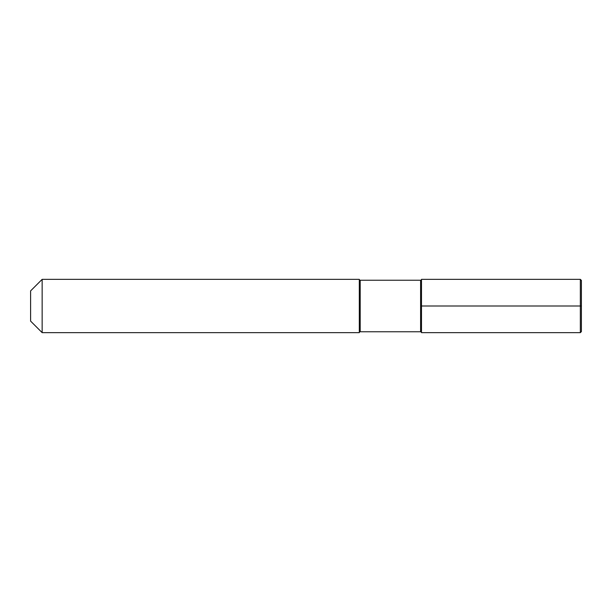 <?xml version="1.0" encoding="UTF-8"?>
<svg xmlns="http://www.w3.org/2000/svg" width="612" height="612" viewBox="0 0 612 612"><rect width="100%" height="100%" fill="white"/><g stroke="black" fill="none" stroke-linecap="round" stroke-linejoin="round"><path stroke-width="0.92" d="M580.337 279.347L581.4 280.411L581.4 331.589L580.337 332.653L580.337 279.347L421.492 279.347L421.492 332.653L421.492 279.347L421.492 332.653L580.337 332.653L580.337 306L581.4 306L581.4 331.589L580.337 332.653L581.4 331.589L580.337 332.653L421.492 332.653A0.887 0.887 0 0 0 420.605 331.765A0.887 0.887 0 0 1 421.492 332.653L580.337 332.653L421.492 332.653A0.887 0.887 0 0 0 420.605 331.765L360.193 331.765A0.887 0.887 0 0 0 359.305 332.653L42.151 332.653L42.151 279.347L359.305 279.347L42.151 279.347L30.6 290.899L30.6 321.101L30.6 290.899L42.151 279.347L359.305 279.347L359.305 332.653L42.151 332.653L42.151 279.347L30.6 290.899M421.492 279.347A0.887 0.887 0 0 1 420.605 280.235A0.887 0.887 0 0 0 421.492 279.347A0.887 0.887 0 0 1 420.605 280.235L360.193 280.235A0.887 0.887 0 0 1 359.305 279.347L359.305 332.653A0.887 0.887 0 0 1 360.193 331.765A0.887 0.887 0 0 0 359.305 332.653L42.151 332.653L30.6 321.101M360.193 280.235A0.887 0.887 0 0 1 359.305 279.347A0.887 0.887 0 0 0 360.193 280.235L420.605 280.235L360.193 280.235L360.193 331.765L420.605 331.765L360.193 331.765L360.193 280.235M421.492 332.653L421.492 306L580.337 306M420.605 331.765L420.605 280.235L420.605 331.765"/></g></svg>
